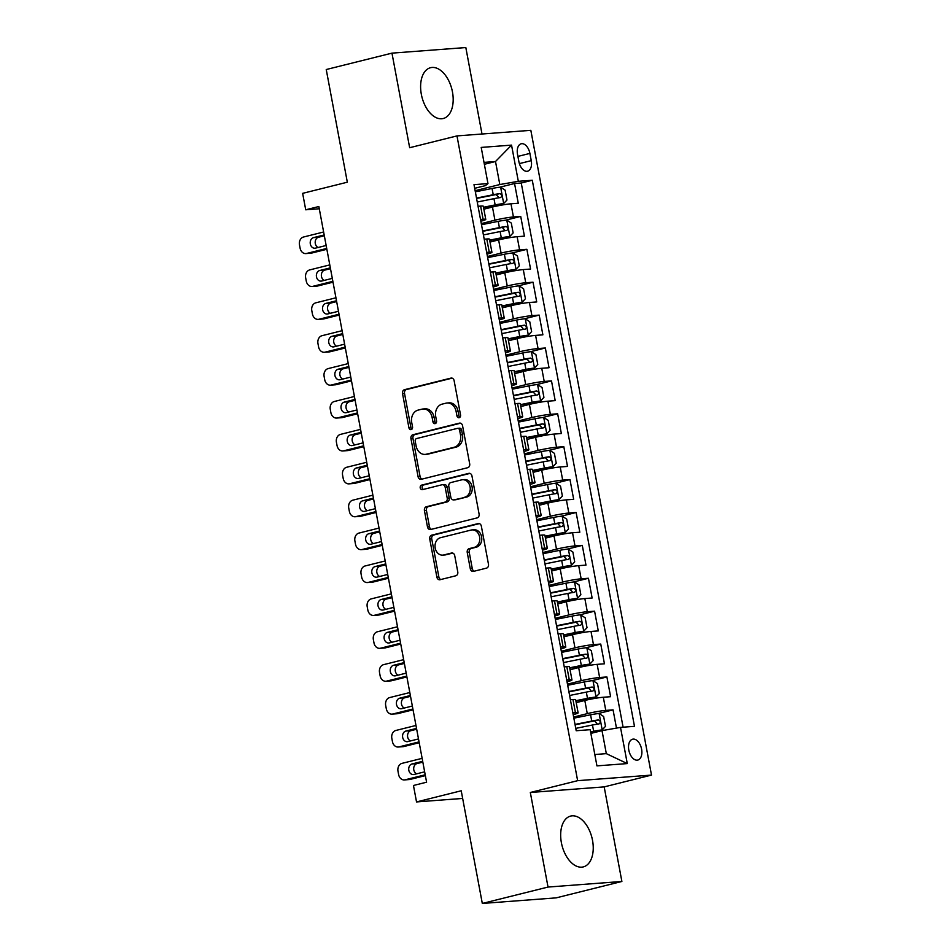 <?xml version="1.0" encoding="UTF-8"?>
<svg xmlns="http://www.w3.org/2000/svg" width="951" height="951" viewBox="0 0 951 951"><rect width="100%" height="100%" fill="white"/><g stroke="black" fill="none" stroke-linecap="round" stroke-linejoin="round"><path stroke-width="1.43" d="M459.167 417.703A2.306 1.854 -94.3 0 0 460.546 414.993L454.126 380.685A3.293 2.651 -94.3 0 0 451.297 378.046A3.293 2.651 -94.3 0 0 450.94 378.106L404.496 389.684A3.293 2.651 -94.3 0 0 402.523 393.559L408.942 427.867A2.306 1.854 -94.3 0 0 412.556 426.963L411.724 422.529A10.544 8.464 -94.3 0 1 418.048 410.131L421.923 409.168A10.544 8.464 -94.3 0 1 423.052 408.989A10.544 8.464 -94.3 0 1 432.111 417.441L432.943 421.887A2.306 1.854 -94.3 0 0 436.557 420.984L435.724 416.538A10.544 8.464 -94.3 0 1 442.049 404.151L445.912 403.188A10.544 8.464 -94.3 0 1 447.053 402.998A10.544 8.464 -94.3 0 1 456.111 411.462L456.932 415.896A2.306 1.854 -94.3 0 0 459.167 417.703M592.521 840.315A26.188 15.466 76 0 0 570.612 816.089A26.188 15.466 76 0 0 561.387 842.681A26.188 15.466 76 0 0 583.296 866.908A26.188 15.466 76 0 0 592.521 840.315M452.462 91.926A26.188 15.466 76 0 0 430.553 67.699A26.188 15.466 76 0 0 421.329 94.28A26.188 15.466 76 0 0 443.237 118.518A26.188 15.466 76 0 0 452.462 91.926M641.592 749.15A10.746 6.348 76 0 0 632.605 739.212A10.746 6.348 76 0 0 628.813 750.113A10.746 6.348 76 0 0 637.8 760.063A10.746 6.348 76 0 0 641.592 749.15M470.293 568.793A3.293 2.651 -94.3 0 0 473.123 571.432A3.293 2.651 -94.3 0 0 473.479 571.385L486.508 568.127A3.293 2.651 -94.3 0 0 488.481 564.252L481.349 526.153A3.293 2.651 -94.3 0 0 478.519 523.514A3.293 2.651 -94.3 0 0 478.163 523.573L431.718 535.151A3.293 2.651 -94.3 0 0 429.745 539.027L436.878 577.126A3.293 2.651 -94.3 0 0 439.707 579.777A3.293 2.651 -94.3 0 0 440.063 579.718L455.802 575.783A3.293 2.651 -94.3 0 0 457.776 571.92L454.721 555.61A3.293 2.651 -94.3 0 0 451.891 552.971A3.293 2.651 -94.3 0 0 451.547 553.018L443.737 554.968A8.821 7.073 -94.3 0 1 442.786 555.122A8.821 7.073 -94.3 0 1 435.118 547.467A8.821 7.073 -94.3 0 1 440.503 537.695L471.078 530.064A8.821 7.073 -94.3 0 1 472.029 529.909A8.821 7.073 -94.3 0 1 479.696 537.577A8.821 7.073 -94.3 0 1 474.311 547.348L469.212 548.62A3.293 2.651 -94.3 0 0 467.238 552.483L470.293 568.793L472.29 568.639A3.293 2.651 -94.3 0 0 474.276 571.182M482.002 134.02L465.824 47.55L391.967 53.137L326.241 69.53L347.329 182.2L302.644 193.35L305.723 209.791L318.858 206.522L426.595 782.197L413.459 785.478L416.526 801.931L462.65 798.436M548.026 887.057L621.883 881.47L604.182 786.893L530.325 792.48L548.026 887.057L482.312 903.45L461.223 790.78L416.526 801.931M530.325 792.48L577.637 780.676L456.979 135.91L530.836 130.323L651.506 775.089L577.637 780.676M391.967 53.137L409.655 147.714L456.979 135.91M467.714 467.702A3.293 2.651 -94.3 0 0 469.687 463.838L462.555 425.727A3.293 2.651 -94.3 0 0 459.725 423.088A3.293 2.651 -94.3 0 0 459.381 423.147L412.924 434.738A3.293 2.651 -94.3 0 0 410.951 438.601L418.083 476.713A3.293 2.651 -94.3 0 0 420.913 479.352A3.293 2.651 -94.3 0 0 421.269 479.292L467.714 467.702M471.958 475.94L479.09 514.039A3.293 2.651 -94.3 0 1 477.105 517.915L430.66 529.505A3.293 2.651 -94.3 0 1 430.304 529.564A3.293 2.651 -94.3 0 1 427.486 526.913L424.431 510.616A3.293 2.651 -94.3 0 1 426.405 506.74L445.246 502.045A3.293 2.651 -94.3 0 0 447.22 498.169L445.187 487.352A3.293 2.651 -94.3 0 0 442.37 484.713A3.293 2.651 -94.3 0 0 442.013 484.76L422.399 489.658A2.306 1.854 -94.3 0 1 421.555 485.141L468.772 473.36A3.293 2.651 -94.3 0 1 469.128 473.301A3.293 2.651 -94.3 0 1 471.958 475.94M621.883 881.47L556.169 897.863L482.312 903.45M616.474 728.097L613.062 709.862L598.108 713.583M573.631 717.042L587.278 713.63A13.433 1.082 -10.6 0 1 605.775 710.409L603.314 697.249L610.601 696.703L606.904 676.957L591.95 680.69M567.474 684.138L581.12 680.738A13.433 1.082 -10.6 0 1 599.617 677.516L597.157 664.357L604.444 663.798L600.747 644.065L585.792 647.797M561.316 651.245L574.963 647.845A13.433 1.082 -10.6 0 1 593.46 644.612L590.999 631.452L598.286 630.905L594.589 611.172L579.635 614.905M555.158 618.352L568.805 614.94A13.433 1.082 -10.6 0 1 587.302 611.719L584.841 598.559L592.128 598.013L588.443 578.267L573.477 582M549 585.447L562.647 582.048A13.433 1.082 -10.6 0 1 581.156 578.826L578.683 565.667L585.971 565.108L582.285 545.375L567.319 549.107M542.843 552.555L556.49 549.155A13.433 1.082 -10.6 0 1 574.998 545.922L572.538 532.762L579.813 532.215L576.128 512.482L561.161 516.215M536.697 519.662L550.344 516.262A13.433 1.082 -10.6 0 1 568.841 513.029L566.38 499.869L573.667 499.323L569.97 479.577L555.015 483.31M530.539 486.769L544.186 483.358A13.433 1.082 -10.6 0 1 562.683 480.136L560.222 466.977L567.509 466.418L563.812 446.685L548.858 450.417M524.381 453.865L538.028 450.465A13.433 1.082 -10.6 0 1 556.525 447.232L554.064 434.084L561.352 433.525L557.655 413.792L542.7 417.525M518.224 420.972L531.871 417.572A13.433 1.082 -10.6 0 1 550.367 414.339L547.907 401.179L555.194 400.633L551.497 380.899L536.542 384.62M512.066 388.079L525.713 384.668A13.433 1.082 -10.6 0 1 544.21 381.446L541.749 368.287L549.036 367.74L545.339 347.995L530.385 351.727M505.908 355.175L519.555 351.775A13.433 1.082 -10.6 0 1 538.052 348.553L535.591 335.394L542.878 334.835L539.181 315.102L524.227 318.835M499.75 322.282L513.397 318.882A13.433 1.082 -10.6 0 1 531.906 315.649L529.434 302.489L536.721 301.942L533.035 282.209L518.069 285.942M493.593 289.389L507.24 285.978A13.433 1.082 -10.6 0 1 525.748 282.756L523.276 269.597L530.563 269.05L526.878 249.305L511.911 253.037M487.435 256.497L501.082 253.085A13.433 1.082 -10.6 0 1 519.591 249.863L517.13 236.704L524.417 236.145L520.72 216.412L513.433 216.959A13.433 1.082 169.4 0 0 494.936 220.192L481.289 223.592M505.754 220.145L520.72 216.412M603.314 697.249A13.433 1.082 169.4 0 0 584.817 700.471L576.211 702.623M597.157 664.357A13.433 1.082 169.4 0 0 578.66 667.578L570.053 669.73M590.999 631.452A13.433 1.082 169.4 0 0 572.502 634.686L563.895 636.825M584.841 598.559A13.433 1.082 169.4 0 0 566.344 601.781L557.738 603.933M578.683 565.667A13.433 1.082 169.4 0 0 560.187 568.888L551.58 571.04M572.538 532.762A13.433 1.082 169.4 0 0 554.029 535.995L545.422 538.147M566.38 499.869A13.433 1.082 169.4 0 0 547.871 503.103L539.265 505.243M560.222 466.977A13.433 1.082 169.4 0 0 541.725 470.198L533.107 472.35M554.064 434.084A13.433 1.082 169.4 0 0 535.568 437.305L526.949 439.457M547.907 401.179A13.433 1.082 169.4 0 0 529.41 404.413L520.803 406.553M541.749 368.287A13.433 1.082 169.4 0 0 523.252 371.508L514.646 373.66M535.591 335.394A13.433 1.082 169.4 0 0 517.094 338.615L508.488 340.767M529.434 302.489A13.433 1.082 169.4 0 0 510.937 305.723L502.33 307.862M523.276 269.597A13.433 1.082 169.4 0 0 504.779 272.818L496.172 274.97M517.13 236.704A13.433 1.082 169.4 0 0 498.621 239.925L490.015 242.077M517.522 154.347L518.877 161.587A10.413 6.146 76 0 0 527.579 171.216A10.413 6.146 76 0 0 531.252 160.648L529.897 153.408A10.413 6.146 76 0 0 521.196 143.779A10.413 6.146 76 0 0 517.522 154.347M594.815 754.512L606.322 753.644L602.007 730.618L620.516 727.396L634.483 726.338L532.287 180.25L518.319 181.308L499.81 184.542L475.131 190.699M620.516 727.396L627.28 763.582L596.943 765.876L590.167 729.69L576.199 730.737L474.002 184.66L487.97 183.602L481.206 147.417L511.543 145.123L518.319 181.308M623.095 727.194L521.243 183.008L514.562 183.519L518.259 203.252L510.972 203.799A13.433 1.082 169.4 0 0 492.463 207.033L483.857 209.184M480.837 221.203A13.433 1.082 169.4 0 0 485.771 219.408A13.433 1.082 169.4 0 0 483.084 219.253L480.505 219.455M485.771 219.408L483.31 206.248A13.433 1.082 169.4 0 0 480.624 206.094L478.044 206.296M572.859 712.893L575.438 712.703A13.433 1.082 -10.6 0 1 578.125 712.858A13.433 1.082 -10.6 0 1 573.18 714.653M578.125 712.858L575.652 699.698A13.433 1.082 169.4 0 0 572.966 699.544L570.386 699.734M566.701 680.001L569.28 679.81A13.433 1.082 -10.6 0 1 571.967 679.953A13.433 1.082 -10.6 0 1 567.022 681.76M571.967 679.953L569.506 666.794A13.433 1.082 169.4 0 0 566.82 666.651L564.24 666.841M560.543 647.108L563.123 646.906A13.433 1.082 -10.6 0 1 565.809 647.06A13.433 1.082 -10.6 0 1 560.864 648.855M565.809 647.06L563.349 633.901A13.433 1.082 169.4 0 0 560.662 633.746L558.082 633.948M554.385 614.203L556.965 614.013A13.433 1.082 -10.6 0 1 559.652 614.168A13.433 1.082 -10.6 0 1 554.718 615.963M559.652 614.168L557.191 601.008A13.433 1.082 169.4 0 0 554.504 600.854L551.925 601.044M548.228 581.311L550.807 581.12A13.433 1.082 -10.6 0 1 553.494 581.263A13.433 1.082 -10.6 0 1 548.561 583.07M553.494 581.263L551.033 568.116A13.433 1.082 169.4 0 0 548.347 567.961L545.767 568.151M542.07 548.418L544.65 548.216A13.433 1.082 -10.6 0 1 547.336 548.37A13.433 1.082 -10.6 0 1 542.403 550.165M547.336 548.37L544.875 535.211A13.433 1.082 169.4 0 0 542.189 535.056L539.609 535.258M535.912 515.513L538.492 515.323A13.433 1.082 -10.6 0 1 541.178 515.478A13.433 1.082 -10.6 0 1 536.245 517.273M541.178 515.478L538.718 502.318A13.433 1.082 169.4 0 0 536.031 502.164L533.452 502.366M529.755 482.621L532.334 482.43A13.433 1.082 -10.6 0 1 535.021 482.585A13.433 1.082 -10.6 0 1 530.087 484.38M535.021 482.585L532.56 469.425A13.433 1.082 169.4 0 0 529.873 469.271L527.294 469.461M523.609 449.728L526.188 449.526A13.433 1.082 -10.6 0 1 528.875 449.68A13.433 1.082 -10.6 0 1 523.93 451.475M528.875 449.68L526.402 436.521A13.433 1.082 169.4 0 0 523.716 436.378L521.136 436.568M517.451 416.835L520.031 416.633A13.433 1.082 -10.6 0 1 522.717 416.788A13.433 1.082 -10.6 0 1 517.772 418.583M522.717 416.788L520.245 403.628A13.433 1.082 169.4 0 0 517.558 403.474L514.99 403.676M511.293 383.931L513.873 383.74A13.433 1.082 -10.6 0 1 516.559 383.895A13.433 1.082 -10.6 0 1 511.614 385.69M516.559 383.895L514.099 370.735A13.433 1.082 169.4 0 0 511.412 370.581L508.833 370.771M505.136 351.038L507.715 350.848A13.433 1.082 -10.6 0 1 510.402 350.99A13.433 1.082 -10.6 0 1 505.468 352.797M510.402 350.99L507.941 337.831A13.433 1.082 169.4 0 0 505.254 337.688L502.675 337.878M498.978 318.145L501.557 317.943A13.433 1.082 -10.6 0 1 504.244 318.098A13.433 1.082 -10.6 0 1 499.311 319.893M504.244 318.098L501.783 304.938A13.433 1.082 169.4 0 0 499.097 304.784L496.517 304.986M492.82 285.241L495.4 285.05A13.433 1.082 -10.6 0 1 498.086 285.205A13.433 1.082 -10.6 0 1 493.153 287M498.086 285.205L495.626 272.045A13.433 1.082 169.4 0 0 492.939 271.891L490.359 272.081M486.662 252.348L489.242 252.158A13.433 1.082 -10.6 0 1 491.929 252.312A13.433 1.082 -10.6 0 1 486.995 254.107M491.929 252.312L489.468 239.153A13.433 1.082 169.4 0 0 486.781 238.998L484.202 239.188M519.591 249.863L526.878 249.305M525.748 282.756L533.035 282.209M531.906 315.649L539.181 315.102M538.052 348.553L545.339 347.995M544.21 381.446L551.497 380.899M550.367 414.339L557.655 413.792M556.525 447.232L563.812 446.685M562.683 480.136L569.97 479.577M568.841 513.029L576.128 512.482M574.998 545.922L582.285 545.375M581.156 578.826L588.443 578.267M587.302 611.719L594.589 611.172M593.46 644.612L600.747 644.065M599.617 677.516L606.904 676.957M605.775 710.409L613.062 709.862M602.007 730.618L590.868 733.399M499.81 184.542L495.507 161.515L484 162.383M484.356 164.297L495.507 161.515L511.543 145.123M474.68 188.31L485.438 185.623L487.97 183.602M604.182 786.893L651.506 775.089M305.723 209.791L319.286 208.768M499.608 187.252L514.562 183.519M521.243 183.008L532.287 180.25M627.28 763.582L606.322 753.644M459.892 417.311A2.306 1.854 -94.3 0 1 458.929 415.742L458.109 411.308A10.544 8.464 -94.3 0 0 449.05 402.844L447.053 402.998M423.052 408.989L425.049 408.835A10.544 8.464 -94.3 0 1 434.108 417.287L434.94 421.733A2.306 1.854 -94.3 0 0 435.891 423.29M452.141 378.153L406.493 389.541A3.293 2.651 -94.3 0 0 404.52 393.405L410.939 427.724A2.306 1.854 -94.3 0 0 411.89 429.281M460.581 423.195L414.921 434.583A3.293 2.651 -94.3 0 0 412.948 438.459L420.08 476.558A3.293 2.651 -94.3 0 0 422.066 479.09M459.606 430.185A2.306 1.854 -94.3 0 0 457.383 428.378L416.609 438.542A2.306 1.854 -94.3 0 0 415.23 441.252L416.11 445.936A10.544 8.464 -94.3 0 0 425.156 454.4A10.544 8.464 -94.3 0 0 426.298 454.209L454.162 447.255A10.544 8.464 -94.3 0 0 460.486 434.869L459.606 430.185L461.604 430.03A2.306 1.854 -94.3 0 0 459.381 428.223M425.156 454.4L427.154 454.245A10.544 8.464 -94.3 0 0 428.295 454.055L426.298 454.209M461.604 430.03L462.483 434.714A10.544 8.464 -94.3 0 1 456.159 447.113L428.295 454.055M442.37 484.713L444.355 484.558A3.293 2.651 -94.3 0 1 447.184 487.197L449.217 498.015A3.293 2.651 -94.3 0 1 447.232 501.89L428.402 506.586A3.293 2.651 -94.3 0 0 426.428 510.461L429.472 526.771A3.293 2.651 -94.3 0 0 431.457 529.303M469.972 473.408L423.552 484.986A2.306 1.854 -94.3 0 0 423.385 489.408M464.789 497.159A8.821 7.073 -94.3 0 0 470.163 487.399A8.821 7.073 -94.3 0 0 462.507 479.732A8.821 7.073 -94.3 0 0 461.556 479.886L450.786 482.573A3.293 2.651 -94.3 0 0 448.801 486.448L450.833 497.266A3.293 2.651 -94.3 0 0 453.663 499.905A3.293 2.651 -94.3 0 0 454.019 499.857L466.786 497.016A8.821 7.073 -94.3 0 0 472.16 487.245A8.821 7.073 -94.3 0 0 464.504 479.589L462.507 479.732M455.291 499.75A3.293 2.651 -94.3 0 0 455.66 499.762A3.293 2.651 -94.3 0 0 456.005 499.703L454.019 499.857M466.786 497.016L456.005 499.703M472.029 529.909L474.026 529.766A8.821 7.073 -94.3 0 1 481.693 537.422A8.821 7.073 -94.3 0 1 476.308 547.194L471.209 548.465A3.293 2.651 -94.3 0 0 469.235 552.341L472.29 568.639M442.786 555.122L444.783 554.968A8.821 7.073 -94.3 0 0 445.734 554.825L443.737 554.968M452.747 553.066L445.734 554.825M479.363 523.621L433.715 535.009A3.293 2.651 -94.3 0 0 431.742 538.872L438.875 576.984A3.293 2.651 -94.3 0 0 440.86 579.516M483.572 207.615L503.602 203.609L506.978 200.019L505.136 190.152L500.523 187.157A8.904 0.725 169.4 0 0 492.059 188.464L475.345 191.84M326.704 248.449L306.602 253.465A6.716 5.397 -94.3 0 1 305.877 253.584A6.716 5.397 -94.3 0 1 300.112 248.199L299.494 244.906A6.716 5.397 -94.3 0 1 303.524 237.013L323.625 231.996M503.602 203.609A8.904 0.725 169.4 0 0 495.138 204.917L483.5 207.259M326.859 249.281L311.595 253.085A6.716 5.397 85.7 0 1 310.87 253.204L305.877 253.584M324.339 235.789L318.526 237.239A5.373 4.315 -94.3 0 0 315.197 242.029A5.373 4.315 -94.3 0 0 318.074 247.498M477.247 202.028L493.973 198.664A8.904 0.725 -10.6 0 1 500.618 197.546C502.342 196.013 502.092 194.693 499.881 193.6A8.904 0.725 169.4 0 0 493.236 194.717L476.51 198.081M476.582 198.438L496.089 194.551L498.348 196.928M324.184 234.956L313.533 237.619A5.373 4.315 -94.3 0 0 310.264 243.563A5.373 4.315 -94.3 0 0 314.924 248.235A5.373 4.315 -94.3 0 0 315.506 248.14L326.157 245.489M489.717 240.508L509.76 236.502L513.136 232.912L511.293 223.045L506.681 220.061A8.904 0.725 169.4 0 0 498.217 221.357L481.491 224.733M332.862 281.341L312.76 286.358A6.716 5.397 -94.3 0 1 312.035 286.477A6.716 5.397 -94.3 0 1 306.27 281.092L305.651 277.799A6.716 5.397 -94.3 0 1 309.681 269.918L329.783 264.901M509.76 236.502A8.904 0.725 169.4 0 0 501.296 237.809L489.658 240.151M333.016 282.174L317.741 285.978A6.716 5.397 85.7 0 1 317.016 286.096L312.035 286.477M330.496 268.681L324.683 270.132A5.373 4.315 -94.3 0 0 321.355 274.934A5.373 4.315 -94.3 0 0 324.232 280.402M483.405 234.933L500.131 231.557A8.904 0.725 -10.6 0 1 506.776 230.451C508.488 228.906 508.25 227.598 506.027 226.504A8.904 0.725 169.4 0 0 499.394 227.61L482.668 230.986M482.728 231.331L502.247 227.444L504.505 229.821M330.342 267.861L319.691 270.512A5.373 4.315 -94.3 0 0 316.421 276.468A5.373 4.315 -94.3 0 0 321.081 281.127A5.373 4.315 -94.3 0 0 321.664 281.044L332.315 278.381M495.875 273.401L515.918 269.395L519.294 265.804L517.451 255.938L512.839 252.954A8.904 0.725 169.4 0 0 504.375 254.262L487.649 257.626M339.02 314.246L318.918 319.263A6.716 5.397 -94.3 0 1 318.193 319.37A6.716 5.397 -94.3 0 1 312.427 313.985L311.809 310.704A6.716 5.397 -94.3 0 1 315.839 302.81L335.941 297.794M515.918 269.395A8.904 0.725 169.4 0 0 507.454 270.702L495.816 273.056M339.174 315.066L323.899 318.882A6.716 5.397 85.7 0 1 323.174 319.001L318.193 319.37M336.654 301.586L330.841 303.036A5.373 4.315 -94.3 0 0 327.513 307.827A5.373 4.315 -94.3 0 0 330.389 313.295M489.563 267.825L506.289 264.461A8.904 0.725 -10.6 0 1 512.922 263.344C514.646 261.81 514.408 260.491 512.185 259.397A8.904 0.725 169.4 0 0 505.552 260.515L488.826 263.879M488.885 264.235L508.405 260.336L510.663 262.726M336.499 300.754L325.848 303.405A5.373 4.315 -94.3 0 0 322.567 309.36A5.373 4.315 -94.3 0 0 327.239 314.032A5.373 4.315 -94.3 0 0 327.822 313.937L338.461 311.274M502.033 306.305L522.075 302.299L525.451 298.709L523.609 288.831L518.996 285.847A8.904 0.725 169.4 0 0 510.532 287.154L493.807 290.519M345.177 347.139L325.064 352.155A6.716 5.397 -94.3 0 1 324.339 352.274A6.716 5.397 -94.3 0 1 318.585 346.889L317.967 343.596A6.716 5.397 -94.3 0 1 321.985 335.703L342.098 330.686M522.075 302.299A8.904 0.725 169.4 0 0 513.611 303.607L501.973 305.949M345.332 347.971L330.056 351.775A6.716 5.397 85.7 0 1 329.331 351.894L324.339 352.274M342.812 334.479L336.999 335.929A5.373 4.315 -94.3 0 0 333.67 340.72A5.373 4.315 -94.3 0 0 336.547 346.188M495.721 300.718L512.446 297.354A8.904 0.725 -10.6 0 1 519.08 296.236C520.803 294.703 520.566 293.384 518.343 292.29A8.904 0.725 169.4 0 0 511.697 293.407L494.984 296.771M495.043 297.128L514.562 293.241L516.821 295.618M342.657 333.646L332.006 336.309A5.373 4.315 -94.3 0 0 328.725 342.253A5.373 4.315 -94.3 0 0 333.397 346.925A5.373 4.315 -94.3 0 0 333.979 346.83L344.619 344.179M508.191 339.198L528.233 335.192L531.609 331.602L529.766 321.735L525.154 318.74A8.904 0.725 169.4 0 0 516.69 320.047L499.964 323.423M351.335 380.031L331.221 385.048A6.716 5.397 -94.3 0 1 330.496 385.167A6.716 5.397 -94.3 0 1 324.731 379.782L324.125 376.489A6.716 5.397 -94.3 0 1 328.143 368.596L348.256 363.591M528.233 335.192A8.904 0.725 169.4 0 0 519.769 336.499L508.131 338.841M351.49 380.864L336.214 384.668A6.716 5.397 85.7 0 1 335.489 384.786L330.496 385.167M348.969 367.371L343.156 368.822A5.373 4.315 -94.3 0 0 339.828 373.612A5.373 4.315 -94.3 0 0 342.705 379.092M501.878 333.623L518.604 330.247A8.904 0.725 -10.6 0 1 525.237 329.141C526.961 327.596 526.711 326.288 524.5 325.194A8.904 0.725 169.4 0 0 517.855 326.3L501.141 329.676M501.201 330.021L520.72 326.134L522.979 328.511M348.815 366.551L338.164 369.202A5.373 4.315 -94.3 0 0 334.883 375.158A5.373 4.315 -94.3 0 0 339.555 379.818A5.373 4.315 -94.3 0 0 340.137 379.722L350.776 377.071M514.348 372.091L534.391 368.085L537.767 364.495L535.924 354.628L531.312 351.644A8.904 0.725 169.4 0 0 522.848 352.952L506.122 356.316M357.493 412.924L337.379 417.941A6.716 5.397 -94.3 0 1 336.654 418.06A6.716 5.397 -94.3 0 1 330.889 412.675L330.282 409.394A6.716 5.397 -94.3 0 1 334.3 401.5L354.414 396.484M534.391 368.085A8.904 0.725 169.4 0 0 525.927 369.392L514.277 371.746M357.647 413.756L342.372 417.572A6.716 5.397 85.7 0 1 341.647 417.691L336.654 418.06M355.115 400.276L349.314 401.726A5.373 4.315 -94.3 0 0 345.986 406.517A5.373 4.315 -94.3 0 0 348.862 411.985M508.036 366.515L524.75 363.151A8.904 0.725 -10.6 0 1 531.395 362.034C533.119 360.5 532.869 359.181 530.658 358.087A8.904 0.725 169.4 0 0 524.013 359.193L507.287 362.569M507.358 362.913L526.878 359.026L529.136 361.416M354.961 399.444L344.321 402.095A5.373 4.315 -94.3 0 0 341.04 408.05A5.373 4.315 -94.3 0 0 345.712 412.722A5.373 4.315 -94.3 0 0 346.295 412.627L356.934 409.964M520.506 404.983L540.548 400.989L543.924 397.399L542.07 387.521L537.47 384.537A8.904 0.725 169.4 0 0 529.006 385.844L512.28 389.209M363.651 445.829L343.537 450.845A6.716 5.397 -94.3 0 1 342.812 450.964A6.716 5.397 -94.3 0 1 337.046 445.579L336.428 442.286A6.716 5.397 -94.3 0 1 340.458 434.393L360.572 429.376M540.548 400.989A8.904 0.725 169.4 0 0 532.085 402.297L520.435 404.639M363.805 446.649L348.53 450.465A6.716 5.397 85.7 0 1 347.804 450.584L342.812 450.964M361.273 433.169L355.472 434.619A5.373 4.315 -94.3 0 0 352.143 439.41A5.373 4.315 -94.3 0 0 355.02 444.878M514.182 399.408L530.908 396.044A8.904 0.725 -10.6 0 1 537.553 394.927C539.276 393.393 539.027 392.074 536.816 390.98A8.904 0.725 169.4 0 0 530.171 392.097L513.445 395.461M513.516 395.818L533.035 391.919L535.294 394.308M361.118 432.336L350.479 434.999A5.373 4.315 -94.3 0 0 347.198 440.943A5.373 4.315 -94.3 0 0 351.87 445.615A5.373 4.315 -94.3 0 0 352.452 445.52L363.092 442.869M526.664 437.888L546.694 433.882L550.082 430.292L548.228 420.425L543.627 417.43A8.904 0.725 169.4 0 0 535.163 418.737L518.438 422.113M369.808 478.722L349.695 483.738A6.716 5.397 -94.3 0 1 348.969 483.857A6.716 5.397 -94.3 0 1 343.204 478.472L342.586 475.179A6.716 5.397 -94.3 0 1 346.616 467.286L366.729 462.269M546.694 433.882A8.904 0.725 169.4 0 0 538.242 435.189L526.592 437.531M369.963 479.554L354.687 483.358A6.716 5.397 85.7 0 1 353.962 483.477L348.969 483.857M367.431 466.061L361.63 467.512A5.373 4.315 -94.3 0 0 358.301 472.302A5.373 4.315 -94.3 0 0 361.178 477.771M520.34 432.301L537.065 428.937A8.904 0.725 -10.6 0 1 543.71 427.819C545.434 426.286 545.185 424.966 542.973 423.873A8.904 0.725 169.4 0 0 536.328 424.99L519.603 428.354M519.674 428.711L539.193 424.824L541.44 427.201M367.276 465.229L356.637 467.892A5.373 4.315 -94.3 0 0 353.356 473.848A5.373 4.315 -94.3 0 0 358.028 478.508A5.373 4.315 -94.3 0 0 358.598 478.412L369.25 475.762M532.822 470.781L552.852 466.775L556.24 463.185L554.385 453.318L549.773 450.334A8.904 0.725 169.4 0 0 541.321 451.642L524.595 455.006M375.954 511.614L355.852 516.631A6.716 5.397 -94.3 0 1 355.127 516.75A6.716 5.397 -94.3 0 1 349.362 511.365L348.744 508.072A6.716 5.397 -94.3 0 1 352.773 500.19L372.875 495.174M552.852 466.775A8.904 0.725 169.4 0 0 544.388 468.082L532.75 470.424M376.109 512.446L360.845 516.262A6.716 5.397 85.7 0 1 360.12 516.369L355.127 516.75M373.588 498.954L367.775 500.404A5.373 4.315 -94.3 0 0 364.447 505.207A5.373 4.315 -94.3 0 0 367.324 510.675M526.497 465.205L543.223 461.829A8.904 0.725 -10.6 0 1 549.868 460.724C551.592 459.178 551.342 457.871 549.131 456.777A8.904 0.725 169.4 0 0 542.486 457.883L525.76 461.259M525.832 461.604L545.339 457.716L547.598 460.094M373.434 498.134L362.795 500.785A5.373 4.315 -94.3 0 0 359.514 506.74A5.373 4.315 -94.3 0 0 364.185 511.412A5.373 4.315 -94.3 0 0 364.756 511.317L375.407 508.654M538.979 503.673L559.01 499.679L562.386 496.077L560.543 486.211L555.931 483.227A8.904 0.725 169.4 0 0 547.467 484.535L530.753 487.899M382.112 544.519L362.01 549.535A6.716 5.397 -94.3 0 1 361.285 549.642A6.716 5.397 -94.3 0 1 355.519 544.269L354.901 540.976A6.716 5.397 -94.3 0 1 358.931 533.083L379.033 528.067M559.01 499.679A8.904 0.725 169.4 0 0 550.546 500.975L538.908 503.329M382.266 545.339L367.003 549.155A6.716 5.397 85.7 0 1 366.278 549.274L361.285 549.642M379.746 531.859L373.933 533.309A5.373 4.315 -94.3 0 0 370.605 538.1A5.373 4.315 -94.3 0 0 373.481 543.568M532.655 498.098L549.381 494.734A8.904 0.725 -10.6 0 1 556.026 493.617C557.75 492.083 557.5 490.764 555.289 489.67A8.904 0.725 169.4 0 0 548.644 490.787L531.918 494.151M531.978 494.508L551.497 490.609L553.755 492.998M379.592 531.027L368.94 533.677A5.373 4.315 -94.3 0 0 365.671 539.633A5.373 4.315 -94.3 0 0 370.331 544.305A5.373 4.315 -94.3 0 0 370.914 544.21L381.565 541.559M545.125 536.578L565.167 532.572L568.543 528.982L566.701 519.115L562.089 516.12A8.904 0.725 169.4 0 0 553.625 517.427L536.899 520.803M388.27 577.412L368.168 582.428A6.716 5.397 -94.3 0 1 367.443 582.547A6.716 5.397 -94.3 0 1 361.677 577.162L361.059 573.869A6.716 5.397 -94.3 0 1 365.089 565.976L385.191 560.959M565.167 532.572A8.904 0.725 169.4 0 0 556.704 533.88L545.066 536.221M388.424 578.244L373.149 582.048A6.716 5.397 85.7 0 1 372.423 582.167L367.443 582.547M385.904 564.751L380.091 566.202A5.373 4.315 -94.3 0 0 376.762 570.992A5.373 4.315 -94.3 0 0 379.639 576.461M538.813 530.991L555.539 527.627A8.904 0.725 -10.6 0 1 562.184 526.509C563.895 524.976 563.658 523.656 561.435 522.563A8.904 0.725 169.4 0 0 554.802 523.68L538.076 527.044M538.135 527.401L557.655 523.514L559.913 525.891M385.749 563.919L375.098 566.582A5.373 4.315 -94.3 0 0 371.829 572.526A5.373 4.315 -94.3 0 0 376.489 577.198A5.373 4.315 -94.3 0 0 377.071 577.102L387.723 574.452M551.283 569.471L571.325 565.465L574.701 561.875L572.859 552.008L568.246 549.024A8.904 0.725 169.4 0 0 559.782 550.32L543.057 553.696M394.427 610.304L374.314 615.321A6.716 5.397 -94.3 0 1 373.588 615.44A6.716 5.397 -94.3 0 1 367.835 610.055L367.217 606.762A6.716 5.397 -94.3 0 1 371.247 598.88L391.348 593.864M571.325 565.465A8.904 0.725 169.4 0 0 562.861 566.772L551.223 569.114M394.582 611.136L379.306 614.94A6.716 5.397 85.7 0 1 378.581 615.059L373.588 615.44M392.062 597.644L386.249 599.094A5.373 4.315 -94.3 0 0 382.92 603.897A5.373 4.315 -94.3 0 0 385.797 609.365M544.971 563.895L561.696 560.519A8.904 0.725 -10.6 0 1 568.329 559.414C570.053 557.868 569.815 556.561 567.592 555.467A8.904 0.725 169.4 0 0 560.959 556.573L544.234 559.949M544.293 560.294L563.812 556.406L566.071 558.784M391.907 596.824L381.256 599.475A5.373 4.315 -94.3 0 0 377.975 605.43A5.373 4.315 -94.3 0 0 382.647 610.09A5.373 4.315 -94.3 0 0 383.229 610.007L393.869 607.344M557.441 602.363L577.483 598.357L580.859 594.767L579.016 584.901L574.404 581.917A8.904 0.725 169.4 0 0 565.94 583.225L549.214 586.589M400.585 643.209L380.471 648.225A6.716 5.397 -94.3 0 1 379.746 648.332A6.716 5.397 -94.3 0 1 373.993 642.947L373.374 639.666A6.716 5.397 -94.3 0 1 377.392 631.773L397.506 626.757M577.483 598.357A8.904 0.725 169.4 0 0 569.019 599.665L557.381 602.019M400.74 644.029L385.464 647.845A6.716 5.397 85.7 0 1 384.739 647.964L379.746 648.332M398.219 630.549L392.406 631.999A5.373 4.315 -94.3 0 0 389.078 636.79A5.373 4.315 -94.3 0 0 391.955 642.258M551.128 596.788L567.854 593.424A8.904 0.725 -10.6 0 1 574.487 592.307C576.211 590.773 575.973 589.454 573.75 588.36A8.904 0.725 169.4 0 0 567.105 589.477L550.391 592.842M550.451 593.198L569.97 589.299L572.229 591.688M398.065 629.717L387.414 632.367A5.373 4.315 -94.3 0 0 384.133 638.323A5.373 4.315 -94.3 0 0 388.804 642.995A5.373 4.315 -94.3 0 0 389.387 642.9L400.026 640.237M563.598 635.268L583.641 631.262L587.017 627.672L585.174 617.793L580.562 614.81A8.904 0.725 169.4 0 0 572.098 616.117L555.372 619.481M406.743 676.102L386.629 681.118A6.716 5.397 -94.3 0 1 385.904 681.237A6.716 5.397 -94.3 0 1 380.138 675.852L379.532 672.559A6.716 5.397 -94.3 0 1 383.55 664.666L403.664 659.649M583.641 631.262A8.904 0.725 169.4 0 0 575.177 632.57L563.539 634.911M406.897 676.934L391.622 680.738A6.716 5.397 85.7 0 1 390.897 680.857L385.904 681.237M404.377 663.441L398.564 664.892A5.373 4.315 -94.3 0 0 395.236 669.682A5.373 4.315 -94.3 0 0 398.112 675.151M557.286 629.681L574 626.317A8.904 0.725 -10.6 0 1 580.645 625.199C582.369 623.666 582.119 622.346 579.908 621.253A8.904 0.725 169.4 0 0 573.263 622.37L556.537 625.734M556.608 626.091L576.128 622.204L578.386 624.581M404.223 662.609L393.571 665.272A5.373 4.315 -94.3 0 0 390.29 671.216A5.373 4.315 -94.3 0 0 394.962 675.888A5.373 4.315 -94.3 0 0 395.545 675.792L406.184 673.142M569.756 668.161L589.798 664.155L593.174 660.565L591.32 650.698L586.719 647.702A8.904 0.725 169.4 0 0 578.256 649.01L561.53 652.386M412.9 708.994L392.787 714.011A6.716 5.397 -94.3 0 1 392.062 714.13A6.716 5.397 -94.3 0 1 386.296 708.745L385.678 705.452A6.716 5.397 -94.3 0 1 389.708 697.558L409.822 692.542M589.798 664.155A8.904 0.725 169.4 0 0 581.334 665.462L569.685 667.804M413.055 709.826L397.78 713.63A6.716 5.397 85.7 0 1 397.054 713.749L392.062 714.13M410.523 696.334L404.722 697.784A5.373 4.315 -94.3 0 0 401.393 702.575A5.373 4.315 -94.3 0 0 404.27 708.055M563.444 662.585L580.158 659.209A8.904 0.725 -10.6 0 1 586.803 658.104C588.526 656.559 588.277 655.251 586.066 654.157A8.904 0.725 169.4 0 0 579.421 655.263L562.695 658.639M562.766 658.984L582.285 655.096L584.544 657.474M410.368 695.514L399.729 698.165A5.373 4.315 -94.3 0 0 396.448 704.12A5.373 4.315 -94.3 0 0 401.12 708.78A5.373 4.315 -94.3 0 0 401.702 708.685L412.342 706.034M575.914 701.053L595.956 697.047L599.332 693.457L597.478 683.591L592.877 680.607A8.904 0.725 169.4 0 0 584.413 681.915L567.688 685.279M419.058 741.887L398.945 746.904A6.716 5.397 -94.3 0 1 398.219 747.022A6.716 5.397 -94.3 0 1 392.454 741.637L391.836 738.356A6.716 5.397 -94.3 0 1 395.866 730.463L415.979 725.447M595.956 697.047A8.904 0.725 169.4 0 0 587.492 698.355L575.842 700.709M419.213 742.719L403.937 746.535A6.716 5.397 85.7 0 1 403.212 746.654L398.219 747.022M416.681 729.239L410.88 730.677A5.373 4.315 -94.3 0 0 407.551 735.48A5.373 4.315 -94.3 0 0 410.428 740.948M569.59 695.478L586.315 692.102A8.904 0.725 -10.6 0 1 592.96 690.997C594.684 689.463 594.434 688.144 592.223 687.05A8.904 0.725 169.4 0 0 585.578 688.155L568.853 691.532M568.924 691.876L588.443 687.989L590.702 690.378M416.526 728.407L405.887 731.057A5.373 4.315 -94.3 0 0 402.606 737.013A5.373 4.315 -94.3 0 0 407.278 741.685A5.373 4.315 -94.3 0 0 407.86 741.59L418.499 738.927M590.642 732.222L602.102 729.952L605.49 726.35L603.635 716.483L599.035 713.5A8.904 0.725 169.4 0 0 590.571 714.807L573.845 718.171M425.216 774.792L405.102 779.808A6.716 5.397 -94.3 0 1 404.377 779.927A6.716 5.397 -94.3 0 1 398.612 774.542L397.993 771.249A6.716 5.397 -94.3 0 1 402.023 763.356L422.137 758.339M602.102 729.952A8.904 0.725 169.4 0 0 593.65 731.26L590.583 731.878M425.37 775.612L410.095 779.428A6.716 5.397 85.7 0 1 409.37 779.547L404.377 779.927M422.838 762.131L417.025 763.582A5.373 4.315 -94.3 0 0 413.697 768.372A5.373 4.315 -94.3 0 0 416.586 773.841M575.747 728.371L592.473 725.007A8.904 0.725 -10.6 0 1 599.118 723.889C600.842 722.356 600.592 721.036 598.381 719.943A8.904 0.725 169.4 0 0 591.736 721.06L575.01 724.424M575.082 724.781L594.601 720.882L596.848 723.271M422.684 761.299L412.045 763.962A5.373 4.315 -94.3 0 0 408.764 769.906A5.373 4.315 -94.3 0 0 413.435 774.578A5.373 4.315 -94.3 0 0 414.006 774.483L424.657 771.832M587.278 713.63L584.817 700.471M581.12 680.738L578.66 667.578M574.963 647.845L572.502 634.686M568.805 614.94L566.344 601.781M562.647 582.048L560.187 568.888M556.49 549.155L554.029 535.995M550.344 516.262L547.871 503.103M544.186 483.358L541.725 470.198M538.028 450.465L535.568 437.305M531.871 417.572L529.41 404.413M525.713 384.668L523.252 371.508M519.555 351.775L517.094 338.615M513.397 318.882L510.937 305.723M507.24 285.978L504.779 272.818M501.082 253.085L498.621 239.925M494.936 220.192L492.463 207.033M483.084 219.253L480.624 206.094M575.438 712.703L572.966 699.544M569.28 679.81L566.82 666.651M563.123 646.906L560.662 633.746M556.965 614.013L554.504 600.854M550.807 581.12L548.347 567.961M544.65 548.216L542.189 535.056M538.492 515.323L536.031 502.164M532.334 482.43L529.873 469.271M526.188 449.526L523.716 436.378M520.031 416.633L517.558 403.474M513.873 383.74L511.412 370.581M507.715 350.848L505.254 337.688M501.557 317.943L499.097 304.784M495.4 285.05L492.939 271.891M489.242 252.158L486.781 238.998M513.433 216.959L510.972 203.799M517.903 156.404L529.897 153.408M519.377 163.608L531.252 160.648M458.109 411.308L456.111 411.462M434.94 421.733L432.943 421.887M434.108 417.287L432.111 417.441M410.939 427.724L408.942 427.867M404.52 393.405L402.523 393.559M406.493 389.541L404.496 389.684M451.666 378.046L450.94 378.106M458.929 415.742L456.932 415.896M420.08 476.558L418.083 476.713M412.948 438.459L410.951 438.601M414.921 434.583L412.924 434.738M460.094 423.088L459.381 423.147M456.159 447.113L454.162 447.255M462.483 434.714L460.486 434.869M429.472 526.771L427.486 526.913M426.428 510.461L424.431 510.616M428.402 506.586L426.405 506.74M447.232 501.89L445.246 502.045M449.217 498.015L447.22 498.169M447.184 487.197L445.187 487.352M423.552 484.986L421.555 485.141M469.485 473.301L468.772 473.36M469.235 552.341L467.238 552.483M471.209 548.465L469.212 548.62M476.308 547.194L474.311 547.348M452.26 552.971L451.547 553.018M438.875 576.984L436.878 577.126M431.742 538.872L429.745 539.027M433.715 535.009L431.718 535.151M478.888 523.514L478.163 523.573M306.602 253.465L311.595 253.085M503.685 203.514L500.642 187.228M493.236 194.717L492.059 188.464M495.138 204.917L493.973 198.664M318.526 237.239L313.533 237.619M496.089 194.551L499.881 193.6M312.76 286.358L317.741 285.978M509.843 236.419L506.8 220.133M499.394 227.61L498.217 221.357M501.296 237.809L500.131 231.557M324.683 270.132L319.691 270.512M502.247 227.444L506.027 226.504M318.918 319.263L323.899 318.882M516.001 269.311L512.958 253.025M505.552 260.515L504.375 254.262M507.454 270.702L506.289 264.461M330.841 303.036L325.848 303.405M508.405 260.336L512.185 259.397M325.064 352.155L330.056 351.775M522.158 302.204L519.115 285.918M511.697 293.407L510.532 287.154M513.611 303.607L512.446 297.354M336.999 335.929L332.006 336.309M514.562 293.241L518.343 292.29M331.221 385.048L336.214 384.668M528.316 335.097L525.273 318.823M517.855 326.3L516.69 320.047M519.769 336.499L518.604 330.247M343.156 368.822L338.164 369.202M520.72 326.134L524.5 325.194M337.379 417.941L342.372 417.572M534.474 368.001L531.431 351.715M524.013 359.193L522.848 352.952M525.927 369.392L524.75 363.151M349.314 401.726L344.321 402.095M526.878 359.026L530.658 358.087M343.537 450.845L348.53 450.465M540.632 400.894L537.577 384.608M530.171 392.097L529.006 385.844M532.085 402.297L530.908 396.044M355.472 434.619L350.479 434.999M533.035 391.919L536.816 390.98M349.695 483.738L354.687 483.358M546.789 433.787L543.734 417.513M536.328 424.99L535.163 418.737M538.242 435.189L537.065 428.937M361.63 467.512L356.637 467.892M539.193 424.824L542.973 423.873M355.852 516.631L360.845 516.262M552.947 466.691L549.892 450.405M542.486 457.883L541.321 451.642M544.388 468.082L543.223 461.829M367.775 500.404L362.795 500.785M545.339 457.716L549.131 456.777M362.01 549.535L367.003 549.155M559.093 499.584L556.05 483.298M548.644 490.787L547.467 484.535M550.546 500.975L549.381 494.734M373.933 533.309L368.94 533.677M551.497 490.609L555.289 489.67M368.168 582.428L373.149 582.048M565.251 532.477L562.207 516.191M554.802 523.68L553.625 517.427M556.704 533.88L555.539 527.627M380.091 566.202L375.098 566.582M557.655 523.514L561.435 522.563M374.314 615.321L379.306 614.94M571.408 565.381L568.365 549.096M560.959 556.573L559.782 550.32M562.861 566.772L561.696 560.519M386.249 599.094L381.256 599.475M563.812 556.406L567.592 555.467M380.471 648.225L385.464 647.845M577.566 598.274L574.523 581.988M567.105 589.477L565.94 583.225M569.019 599.665L567.854 593.424M392.406 631.999L387.414 632.367M569.97 589.299L573.75 588.36M386.629 681.118L391.622 680.738M583.724 631.167L580.681 614.881M573.263 622.37L572.098 616.117M575.177 632.57L574 626.317M398.564 664.892L393.571 665.272M576.128 622.204L579.908 621.253M392.787 714.011L397.78 713.63M589.882 664.06L586.838 647.786M579.421 655.263L578.256 649.01M581.334 665.462L580.158 659.209M404.722 697.784L399.729 698.165M582.285 655.096L586.066 654.157M398.945 746.904L403.937 746.535M596.039 696.964L592.984 680.678M585.578 688.155L584.413 681.915M587.492 698.355L586.315 692.102M410.88 730.677L405.887 731.057M588.443 687.989L592.223 687.05M405.102 779.808L410.095 779.428M602.197 729.857L599.142 713.571M591.736 721.06L590.571 714.807M593.65 731.26L592.473 725.007M417.025 763.582L412.045 763.962M594.601 720.882L598.381 719.943M459.63 428.188L457.633 428.33M455.66 499.762L453.663 499.905"/></g></svg>
